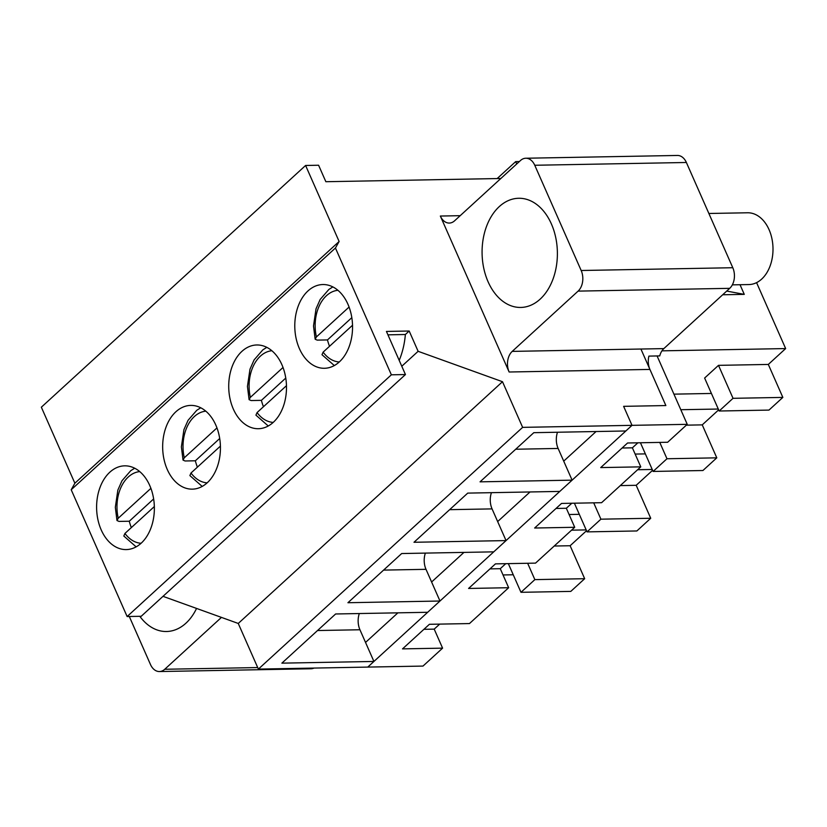 <?xml version="1.0" encoding="UTF-8"?>
<svg xmlns="http://www.w3.org/2000/svg" width="827" height="827" viewBox="0 0 827 827"><rect width="100%" height="100%" fill="white"/><g stroke="black" fill="none" stroke-linecap="round" stroke-linejoin="round"><path stroke-width="1.24" d="M136.124 546.854L123.812 536.02L124.939 533.446L154.349 506.548M150.907 488.343L118.23 518.24L116.979 520.524L118.995 521.413L129.281 521.227A41.877 28.883 -91.1 0 0 131.338 527.595M153.646 498.939L129.281 521.227M202.191 486.421L189.879 475.587L190.996 473.013L220.406 446.115M216.963 427.91L184.287 457.796L183.036 460.091L185.052 460.98L195.348 460.794A41.877 28.883 -91.1 0 0 197.405 467.162M219.703 438.506L195.348 460.794M268.248 425.988L255.936 415.154L257.063 412.58L286.473 385.682M283.03 367.467L250.354 397.363L249.092 399.658L251.119 400.547L261.404 400.361A41.877 28.883 -91.1 0 0 263.462 406.729M285.77 378.073L261.404 400.361M334.315 365.555L321.992 354.721L323.119 352.147L352.529 325.249M349.087 307.034L316.41 336.93L315.159 339.225L317.175 340.114L327.471 339.928A41.877 28.883 -91.1 0 0 329.518 346.296M351.826 317.64L327.471 339.928M708.873 213.48L747.587 212.777A35.902 24.758 88.9 0 1 769.048 229.627A35.902 24.758 88.9 0 1 770.144 265.86A35.902 24.758 88.9 0 1 748.9 284.56L732.34 284.86M221.45 617.397L164.738 669.27A14.958 10.317 88.9 0 1 159.425 671.545L311.045 668.764A14.958 10.317 -91.1 0 0 313.991 668.082M159.425 671.545A14.958 10.317 88.9 0 1 150.483 664.515L129.301 616.508M525.817 158.236A14.958 10.317 88.9 0 0 520.493 160.51L454.612 220.788A14.958 10.317 88.9 0 1 449.288 223.063A14.958 10.317 88.9 0 1 440.346 216.043L509.132 372.005L649.919 369.421A14.958 10.317 88.9 0 1 648.916 356.106L659.75 355.899A14.958 10.317 -91.1 0 1 663.833 348.612L729.714 288.334A14.958 10.317 -91.1 0 0 732.794 267.721L686.379 162.485A14.958 10.317 -91.1 0 0 677.437 155.455L525.817 158.236A14.958 10.317 88.9 0 1 534.759 165.266L581.174 270.501A14.958 10.317 88.9 0 1 578.104 291.114L512.213 351.392L663.833 348.612M649.919 369.421L665.859 405.561L623.62 406.336L632.014 425.347L522.633 427.363L502.496 381.712L418.121 351.31L409.179 331.017L386.436 331.431L405.447 374.548L391.367 374.807L335.442 248.007L339.122 241.484L305.597 165.472L318.591 165.235L325.859 181.713L500.842 178.498M509.132 372.005A14.958 10.317 88.9 0 1 512.213 351.392M551.382 223.91A54.592 37.649 88.9 0 1 553.036 279.009A54.592 37.649 88.9 0 1 520.741 307.448A54.592 37.649 88.9 0 1 482.089 253.548A54.592 37.649 88.9 0 1 518.736 198.273A54.592 37.649 88.9 0 1 551.382 223.91M640.925 349.025L665.859 405.561L623.62 406.336L632.014 425.347L625.853 430.981L533.808 432.676L480.053 481.841L572.108 480.156L559.796 491.414L467.741 493.109L413.996 542.274L506.052 540.589L493.74 551.847L401.684 553.542L347.929 602.718L439.985 601.022L427.673 612.29L335.628 613.975L281.873 663.151L373.928 661.455L367.767 667.089L258.386 669.095L238.259 623.455L163.012 596.339M405.447 374.548L141.21 616.28L127.131 616.539L71.205 489.749L74.875 483.226L41.35 407.204L305.597 165.472M196.557 608.424A54.592 37.649 88.9 0 1 166.506 631.508A54.592 37.649 88.9 0 1 139.815 616.311M409.179 331.017L405.364 334.511A65.529 45.196 88.9 0 1 399.193 360.365M405.364 334.511L387.935 334.832M557.491 432.242A16.457 11.351 -91.1 0 0 558.122 448.451L572.108 480.156M596.081 431.529L563.714 461.135L596.081 431.529M299.395 348.612A41.877 28.883 88.9 0 1 298.123 306.341A41.877 28.883 88.9 0 1 322.902 284.54A41.877 28.883 88.9 0 1 352.54 325.879A41.877 28.883 88.9 0 1 324.432 368.284A41.877 28.883 88.9 0 1 299.395 348.612M491.424 492.675A16.457 11.351 -91.1 0 0 492.065 508.894L506.052 540.589M530.024 491.962L497.658 521.568L530.024 491.962M233.328 409.045A41.877 28.883 88.9 0 1 232.056 366.785A41.877 28.883 88.9 0 1 256.835 344.973A41.877 28.883 88.9 0 1 286.483 386.312A41.877 28.883 88.9 0 1 258.375 428.717A41.877 28.883 88.9 0 1 233.328 409.045M425.367 553.108A16.457 11.351 -91.1 0 0 426.008 569.327L439.985 601.022M463.957 552.395L431.601 582.001L463.957 552.395M167.271 469.488A41.877 28.883 88.9 0 1 166 427.218A41.877 28.883 88.9 0 1 190.779 405.406A41.877 28.883 88.9 0 1 220.427 446.745A41.877 28.883 88.9 0 1 192.319 489.15A41.877 28.883 88.9 0 1 167.271 469.488M418.121 351.31L401.788 366.247M359.311 613.541A16.457 11.351 -91.1 0 0 359.941 629.76L373.928 661.455M397.901 612.828L365.534 642.434L397.901 612.828M101.214 529.921A41.877 28.883 88.9 0 1 99.943 487.651A41.877 28.883 88.9 0 1 124.712 465.839A41.877 28.883 88.9 0 1 154.36 507.178A41.877 28.883 88.9 0 1 126.252 549.583A41.877 28.883 88.9 0 1 101.214 529.921M502.496 381.712L238.259 623.455M522.633 427.363L258.386 669.095M339.122 241.484L74.875 483.226M335.442 248.007L71.205 489.749M391.367 374.807L127.131 616.539M687.247 424.334L632.014 425.347L367.767 667.089L423 666.076L442.59 648.151L402.522 648.885L429.399 624.302L469.467 623.568L508.657 587.718L468.589 588.452L495.456 563.869L535.534 563.125L574.713 527.285L534.645 528.019L561.523 503.436L601.591 502.692L640.78 466.852L600.712 467.586L627.579 442.993L667.647 442.259L687.247 424.334L657.083 355.951M640.78 466.852L632.386 447.831L637.875 442.807M574.713 527.285L566.33 508.264L571.819 503.24M508.657 587.718L500.263 568.697L505.752 563.673M442.59 648.151L434.206 629.13L439.695 624.116M722.684 294.763L744.279 294.371L726.716 291.073M744.279 294.371L740.02 284.715M782.849 397.405L768.976 410.089L719.159 411.009L733.032 398.314L782.849 397.405L768.314 364.438L785.65 348.57L661.941 350.844M785.65 348.57L756.571 282.638M513.236 574.765L503.023 574.951M519.377 161.544L515.686 161.616L516.73 163.963M497.151 178.57L515.686 161.616M534.852 579.624L584.668 578.704L570.795 591.398L520.979 592.308L534.852 579.624L527.647 563.27M600.909 519.18L650.725 518.271L636.862 530.965L587.046 531.875L600.909 519.18L593.703 502.837M666.976 458.747L716.792 457.838L702.919 470.522L653.103 471.442L666.976 458.747L659.76 442.404M554.224 546.027L570.134 545.737L586.539 530.727M586.167 529.9L571.56 530.169M584.668 578.704L570.134 545.737M520.979 592.308L508.336 563.632M423.91 629.316L434.206 629.13M622.09 448.017L632.386 447.831M489.977 568.883L500.263 568.697M556.033 508.45L566.33 508.264M650.725 518.271L636.19 485.304L652.596 470.294M716.792 457.838L702.247 424.871L718.653 409.861M653.103 471.442L640.449 442.765M686.348 425.161L702.247 424.871M718.291 409.034L680.797 409.716M645.36 453.889L635.146 454.075M587.046 531.875L574.393 503.198M620.281 485.594L636.19 485.304M652.234 469.467L637.627 469.736M579.303 514.322L569.09 514.518M711.427 393.456L673.933 394.148M719.159 411.009L704.625 378.042L718.498 365.348L768.314 364.438M733.032 398.314L718.498 365.348M141.076 543.277A35.902 24.758 88.9 0 1 124.939 533.446M118.23 518.24A35.902 24.758 88.9 0 1 139.763 471.597M207.132 482.844A35.902 24.758 88.9 0 1 190.996 473.013M184.287 457.796A35.902 24.758 88.9 0 1 205.82 411.164M273.199 422.411A35.902 24.758 88.9 0 1 257.063 412.58M250.354 397.363A35.902 24.758 88.9 0 1 271.876 350.731M339.256 361.978A35.902 24.758 88.9 0 1 323.119 352.147M316.41 336.93A35.902 24.758 88.9 0 1 337.943 290.298M164.738 669.27L257.714 667.565M440.346 216.043L460.194 215.682M686.379 162.485L534.759 165.266M732.794 267.721L581.174 270.501M729.714 288.334L578.104 291.114M515.697 449.237L558.122 448.451M449.64 509.67L492.065 508.894M383.583 570.103L426.008 569.327M317.516 630.536L359.941 629.76M116.979 520.524L115.325 507.302L117.858 490.08L121.982 480.766L130.697 470.739L134.687 468.206M183.036 460.091L181.382 446.869L183.925 429.647L188.049 420.323L196.754 410.306L200.744 407.773M249.092 399.658L247.438 386.426L249.981 369.214L254.106 359.89L262.821 349.873L266.801 347.34M315.159 339.225L313.505 325.993L316.038 308.781L320.173 299.457L328.877 289.429L332.868 286.897"/></g></svg>
